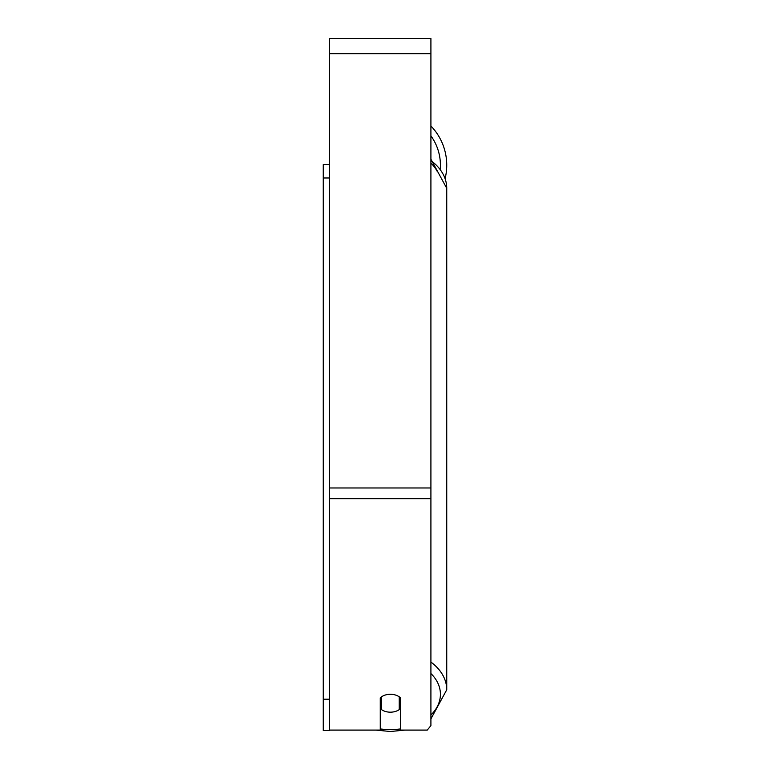 <?xml version="1.0" encoding="UTF-8"?>
<svg xmlns="http://www.w3.org/2000/svg" width="770" height="770" viewBox="0 0 770 770"><rect width="100%" height="100%" fill="white"/><g stroke="black" fill="none" stroke-linecap="round" stroke-linejoin="round"><path stroke-width="1.16" d="M390.38 712.183A12.667 8.951 0 0 1 381.516 709.622L381.516 696.831A12.667 8.951 0 0 1 390.38 694.271A12.667 8.951 0 0 1 399.245 696.831L399.245 709.622A12.667 8.951 0 0 1 390.38 712.183M381.516 703.356A12.667 8.951 0 0 1 380.255 702.327M400.516 702.327A12.667 8.951 0 0 1 399.245 703.356M329.589 730.095L380.255 730.095L380.255 697.851A12.667 8.951 0 0 1 400.516 697.851L400.516 730.095L427.254 730.095L430.911 725.619L430.911 38.5L329.589 38.5L329.589 730.538L323.256 730.538L323.256 699.199L329.589 699.199M430.911 125.982A56.364 56.364 0 0 1 445.156 178.409M323.256 699.199L323.256 164.52L329.589 164.52M323.256 177.986L329.589 177.986M380.255 728.997A56.364 39.847 180 0 0 390.38 729.642A50.031 35.372 0 0 1 380.255 728.911M430.911 673.529A50.031 35.372 0 0 1 430.911 715.012M400.516 728.911A50.031 35.372 0 0 1 390.38 729.642M430.911 160.593A56.364 39.847 0 0 1 446.744 188.284L446.744 689.795A56.364 39.847 180 0 0 430.911 662.104M437.302 171.537A50.031 35.372 180 0 0 430.911 163.067M430.911 498.729L329.589 498.729M430.911 53.698L329.589 53.698M430.911 487.978L329.589 487.978M440.276 168.784A50.031 50.031 0 0 0 430.911 135.818M375.789 730.095L390.38 731.5L404.981 730.095M430.911 159.198L446.744 188.284M430.911 718.882L446.744 689.795"/></g></svg>
